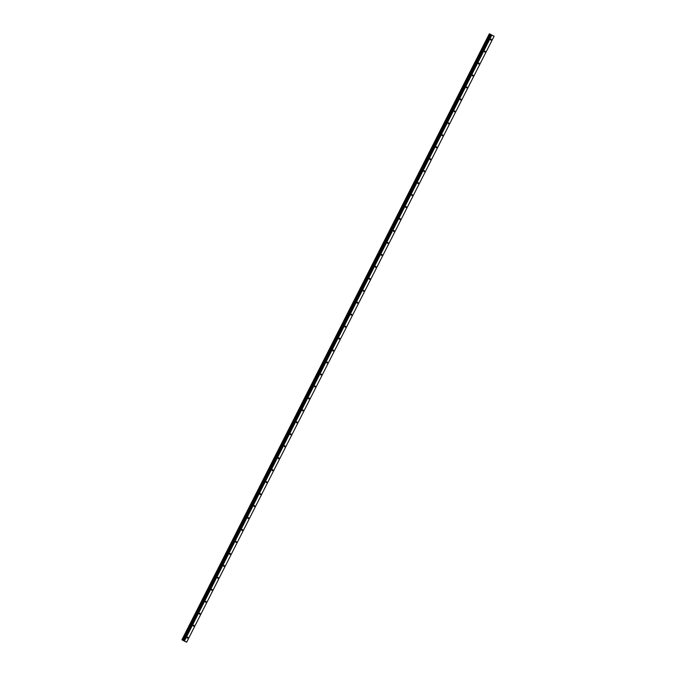 <?xml version="1.0" encoding="UTF-8"?>
<svg xmlns="http://www.w3.org/2000/svg" width="676" height="676" viewBox="0 0 676 676"><rect width="100%" height="100%" fill="white"/><g stroke="black" fill="none" stroke-linecap="round" stroke-linejoin="round"><path stroke-width="1.01" d="M187.252 637.451L187.81 637.113L187.877 637.781L187.32 638.119L187.252 637.451M193.319 625.486L193.877 625.156L193.944 625.824L193.387 626.153L193.319 625.486M199.395 613.529L199.944 613.191L200.011 613.859L199.454 614.197L199.395 613.529M205.462 601.564L206.011 601.234L206.079 601.902L205.521 602.24L205.462 601.564M211.529 589.607L212.078 589.269L212.146 589.937L211.588 590.275L211.529 589.607M217.596 577.65L218.145 577.312L218.213 577.98L217.655 578.318L217.596 577.65M223.663 565.685L224.212 565.347L224.28 566.023L223.722 566.353L223.663 565.685M229.73 553.728L230.288 553.39L230.347 554.058L229.789 554.396L229.73 553.728M235.797 541.763L236.355 541.434L236.414 542.101L235.865 542.439L235.797 541.763M241.864 529.807L242.422 529.469L242.481 530.136L241.932 530.474L241.864 529.807M247.931 517.85L248.489 517.512L248.548 518.179L247.999 518.517L247.931 517.85M253.999 505.885L254.556 505.547L254.615 506.223L254.066 506.552L253.999 505.885M260.066 493.928L260.623 493.59L260.691 494.257L260.133 494.595L260.066 493.928M266.133 481.963L266.69 481.633L266.758 482.301L266.2 482.63L266.133 481.963M272.2 470.006L272.758 469.668L272.825 470.335L272.267 470.673L272.2 470.006M278.275 458.049L278.825 457.711L278.892 458.379L278.335 458.717L278.275 458.049M284.342 446.084L284.892 445.746L284.959 446.413L284.402 446.752L284.342 446.084M290.41 434.127L290.959 433.789L291.026 434.457L290.469 434.795L290.41 434.127M296.477 422.162L297.026 421.832L297.094 422.5L296.536 422.83L296.477 422.162M302.544 410.205L303.093 409.867L303.161 410.535L302.603 410.873L302.544 410.205M308.611 398.24L309.169 397.91L309.228 398.578L308.678 398.916L308.611 398.24M314.678 386.283L315.236 385.945L315.295 386.613L314.746 386.951L314.678 386.283M320.745 374.327L321.303 373.989L321.362 374.656L320.813 374.994L320.745 374.327M326.812 362.361L327.37 362.023L327.429 362.699L326.88 363.029L326.812 362.361M332.879 350.405L333.437 350.067L333.496 350.734L332.947 351.072L332.879 350.405M338.946 338.439L339.504 338.11L339.572 338.777L339.014 339.115L338.946 338.439M345.014 326.483L345.571 326.145L345.639 326.812L345.081 327.15L345.014 326.483M351.089 314.526L351.638 314.188L351.706 314.855L351.148 315.193L351.089 314.526M357.156 302.561L357.705 302.223L357.773 302.899L357.215 303.228L357.156 302.561M363.223 290.604L363.772 290.266L363.84 290.933L363.282 291.272L363.223 290.604M369.29 278.639L369.84 278.309L369.907 278.977L369.35 279.306L369.29 278.639M375.357 266.682L375.907 266.344L375.974 267.012L375.417 267.35L375.357 266.682M381.425 254.725L381.982 254.387L382.041 255.055L381.484 255.393L381.425 254.725M387.492 242.76L388.049 242.422L388.108 243.09L387.559 243.428L387.492 242.76M393.559 230.803L394.116 230.465L394.176 231.133L393.626 231.471L393.559 230.803M399.626 218.838L400.184 218.509L400.243 219.176L399.693 219.506L399.626 218.838M405.693 206.881L406.251 206.543L406.31 207.211L405.761 207.549L405.693 206.881M411.76 194.916L412.318 194.587L412.385 195.254L411.828 195.592L411.76 194.916M417.827 182.959L418.385 182.621L418.452 183.289L417.895 183.627L417.827 182.959M423.894 171.003L424.452 170.665L424.52 171.332L423.962 171.67L423.894 171.003M429.97 159.037L430.519 158.699L430.587 159.375L430.029 159.705L429.97 159.037M436.037 147.081L436.586 146.743L436.654 147.41L436.096 147.748L436.037 147.081M442.104 135.115L442.653 134.786L442.721 135.453L442.163 135.791L442.104 135.115M448.171 123.159L448.72 122.821L448.788 123.488L448.23 123.826L448.171 123.159M454.238 111.202L454.787 110.864L454.855 111.532L454.297 111.87L454.238 111.202M460.305 99.237L460.863 98.899L460.922 99.566L460.373 99.904L460.305 99.237M466.372 87.28L466.93 86.942L466.989 87.61L466.44 87.948L466.372 87.28M472.44 75.315L472.997 74.985L473.056 75.653L472.507 75.982L472.44 75.315M478.507 63.358L479.064 63.02L479.123 63.688L478.574 64.026L478.507 63.358M484.574 51.401L485.131 51.063L485.191 51.731L484.641 52.069L484.574 51.401M490.641 39.436L491.198 39.098L491.266 39.766L490.708 40.104L490.641 39.436M184.447 641.085L186.652 642.2L183.737 640.654L491.165 34.67L489.348 33.8L181.92 639.792L489.382 33.817M181.996 639.809L489.432 33.825L181.988 639.809L183.737 640.654M181.92 639.792L489.356 33.8L181.912 639.783L184.717 641.254M186.652 642.2L494.088 36.217L491.165 34.67M184.151 640.856L491.579 34.873M184.43 641L491.866 35.017M182.892 640.265L490.328 34.282M182.816 640.223L490.252 34.239M183.661 640.62L491.089 34.637M183.568 640.595L491.004 34.611M183.492 640.561L490.928 34.577M183.247 640.442L490.683 34.459M183.103 640.366L490.539 34.383M182.368 639.995L489.804 34.011M182.317 639.969L489.754 33.986M182.275 639.944L489.703 33.961M182.199 639.91L489.635 33.927M182.03 639.826L489.466 33.842M181.988 639.809L489.424 33.825"/></g></svg>
